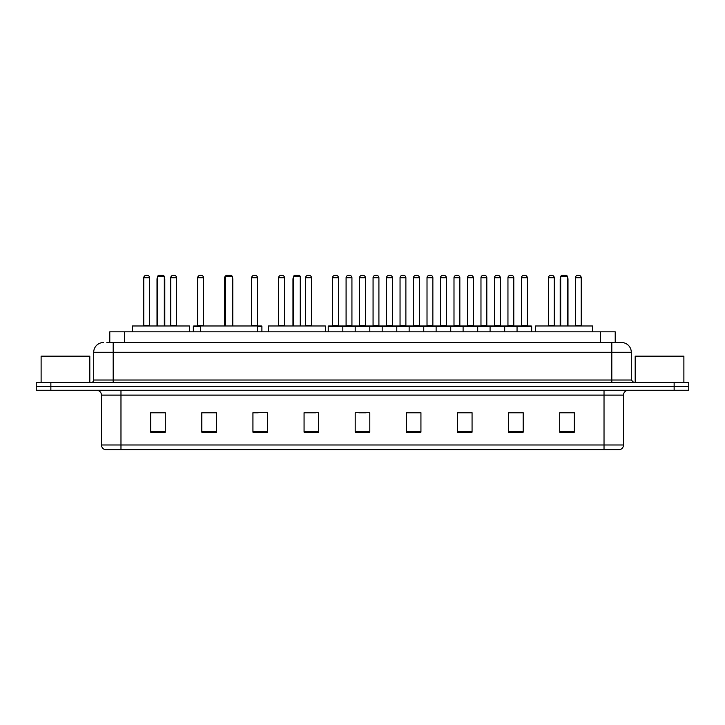 <?xml version="1.0" encoding="UTF-8"?>
<svg xmlns="http://www.w3.org/2000/svg" width="725" height="725" viewBox="0 0 725 725"><rect width="100%" height="100%" fill="white"/><g stroke="black" fill="none" stroke-linecap="round" stroke-linejoin="round"><path stroke-width="1.09" d="M109.783 342.535L109.783 331.823L615.217 331.823L615.217 342.535M107.082 342.535L618.144 342.535M106.856 342.535L113.191 342.535L113.191 352.278L93.706 352.278L93.706 380.027A2.438 2.438 0 0 1 91.278 382.465M103.448 342.535A9.742 9.742 0 0 0 93.706 352.278M631.294 352.278L611.809 352.278L611.809 342.535L621.552 342.535A9.742 9.742 0 0 1 631.294 352.278L631.294 380.027L633.722 382.465M50.859 382.465L36.25 382.465L36.25 386.362L50.859 386.362L36.25 386.362L36.25 390.258L50.859 390.258L50.859 386.362L674.141 386.362L50.859 386.362L50.859 382.465L674.141 382.465L674.141 386.362L688.75 386.362L674.141 386.362L674.141 390.258L50.859 390.258M688.75 382.465L688.75 386.362L688.75 382.465L674.141 382.465M619.748 449.663L604.025 449.663L604.025 444.987L623.5 444.987L623.5 395.125A4.867 4.867 0 0 1 628.367 390.258M619.603 449.663L105.007 449.663A4.867 4.867 0 0 1 101.5 444.987L101.5 395.125C101.21 392.171 99.588 390.548 96.633 390.258M574.318 432.182L574.318 412.706L559.709 412.706L559.709 432.182L574.318 432.182M523.187 432.182L523.187 412.706L508.578 412.706L508.578 432.182L523.187 432.182M472.066 432.182L472.066 412.706L457.457 412.706L457.457 432.182L472.066 432.182M420.935 432.182L420.935 412.706L406.326 412.706L406.326 432.182L420.935 432.182M165.291 432.182L165.291 412.706L150.682 412.706L150.682 432.182L165.291 432.182M216.422 432.182L216.422 412.706L201.813 412.706L201.813 432.182L216.422 432.182M267.543 432.182L267.543 412.706L252.934 412.706L252.934 432.182L267.543 432.182M318.674 432.182L318.674 412.706L304.065 412.706L304.065 432.182L318.674 432.182M369.804 432.182L369.804 412.706L355.196 412.706L355.196 432.182L369.804 432.182M688.75 390.258L688.75 386.362L688.75 390.258L674.141 390.258M466.755 412.806L460.565 412.806M520.704 412.806L514.523 412.806M304.065 412.806L315.611 412.806M252.934 412.806L258.245 412.806M210.132 412.806L204.296 412.806M406.326 412.806L420.101 412.806M412.797 412.806L406.616 412.806M358.848 412.806L366.152 412.806M216.422 412.806L201.813 412.806M165.291 412.806L150.682 412.806M472.066 412.806L457.457 412.806M523.187 412.806L508.578 412.806M574.318 412.806L559.709 412.806M89.809 382.465L89.809 356.165L41.117 356.165L41.117 382.465M189.397 331.823L189.397 325.978L132.421 325.978L132.421 331.823M157.497 276.316L158.476 275.337L163.343 275.337L164.312 276.316L157.497 276.316L157.497 325.978M164.312 276.316L164.312 325.978M164.802 325.978L164.802 279.234A3.897 3.897 0 0 0 164.312 277.349M157.008 325.978L157.008 279.234L157.497 279.234M257.366 331.823L257.366 325.978L200.399 325.978L200.399 331.823M225.475 276.316L226.445 275.337L231.32 275.337L232.29 276.316L225.475 276.316L225.475 325.978M232.29 276.316L232.29 325.978M232.779 325.978L232.779 279.234A3.897 3.897 0 0 0 232.29 277.349M224.986 325.978L224.986 279.234L225.475 279.234M325.344 331.823L325.344 325.978L268.377 325.978L268.377 331.823M293.453 276.316L294.423 275.337L299.298 275.337L300.268 276.316L293.453 276.316L293.453 325.978M300.268 276.316L300.268 325.978M300.757 325.978L300.757 279.234A3.897 3.897 0 0 0 300.268 277.349M292.963 325.978L292.963 279.234L293.453 279.234M592.579 331.823L592.579 325.978L535.603 325.978L535.603 331.823M560.688 276.316L561.658 275.337L566.524 275.337L567.503 276.316L560.688 276.316L560.688 325.978M567.503 276.316L567.503 325.978M567.992 325.978L567.992 279.234A3.897 3.897 0 0 0 567.503 277.349M560.198 325.978L560.198 279.234L560.688 279.234M683.883 382.465L683.883 356.165L635.191 356.165L635.191 382.465M517.052 331.823L517.052 326.468A0.489 0.489 0 0 1 517.541 325.978L531.18 325.978A0.489 0.489 0 0 1 531.661 326.468L328.217 326.468A0.489 0.489 0 0 1 328.706 325.978L342.345 325.978A0.489 0.489 0 0 1 342.825 326.468L342.825 331.823M338.448 325.489A0.489 0.489 0 0 0 338.928 325.978A0.489 0.489 0 0 1 338.448 325.489L338.448 277.775A2.438 2.438 0 0 0 336.01 275.337L335.041 275.337L336.01 275.337A2.438 2.438 0 0 1 338.448 277.775L332.603 277.775A2.438 2.438 0 0 1 335.041 275.337A2.438 2.438 0 0 0 332.603 277.775L332.603 325.489A0.489 0.489 0 0 1 332.113 325.978A0.489 0.489 0 0 0 332.603 325.489L338.448 325.489M342.345 325.978L328.706 325.978A0.489 0.489 0 0 0 328.217 326.468L328.217 331.823M355.196 331.823L355.196 326.468A0.489 0.489 0 0 1 355.685 325.978L369.315 325.978A0.489 0.489 0 0 1 369.804 326.468L369.804 331.823M365.418 325.489A0.489 0.489 0 0 0 365.907 325.978A0.489 0.489 0 0 1 365.418 325.489L365.418 277.775A2.438 2.438 0 0 0 362.989 275.337L362.011 275.337L362.989 275.337A2.438 2.438 0 0 1 365.418 277.775L359.582 277.775A2.438 2.438 0 0 1 362.011 275.337A2.438 2.438 0 0 0 359.582 277.775L359.582 325.489A0.489 0.489 0 0 1 359.093 325.978A0.489 0.489 0 0 0 359.582 325.489L365.418 325.489M382.175 331.823L382.175 326.468A0.489 0.489 0 0 1 382.655 325.978L396.294 325.978A0.489 0.489 0 0 1 396.783 326.468L396.783 331.823M392.397 325.489A0.489 0.489 0 0 0 392.887 325.978A0.489 0.489 0 0 1 392.397 325.489L392.397 277.775A2.438 2.438 0 0 0 389.959 275.337L388.99 275.337L389.959 275.337A2.438 2.438 0 0 1 392.397 277.775L386.552 277.775A2.438 2.438 0 0 1 388.99 275.337A2.438 2.438 0 0 0 386.552 277.775L386.552 325.489A0.489 0.489 0 0 1 386.072 325.978A0.489 0.489 0 0 0 386.552 325.489L392.397 325.489M409.145 331.823L409.145 326.468A0.489 0.489 0 0 1 409.634 325.978L423.273 325.978A0.489 0.489 0 0 1 423.753 326.468L423.753 331.823M419.376 325.489A0.489 0.489 0 0 0 419.866 325.978A0.489 0.489 0 0 1 419.376 325.489L419.376 277.775A2.438 2.438 0 0 0 416.938 275.337L415.969 275.337L416.938 275.337A2.438 2.438 0 0 1 419.376 277.775L413.531 277.775A2.438 2.438 0 0 1 415.969 275.337A2.438 2.438 0 0 0 413.531 277.775L413.531 325.489A0.489 0.489 0 0 1 413.042 325.978A0.489 0.489 0 0 0 413.531 325.489L419.376 325.489M436.124 331.823L436.124 326.468A0.489 0.489 0 0 1 436.613 325.978L450.243 325.978A0.489 0.489 0 0 1 450.733 326.468L450.733 331.823M446.355 325.489A0.489 0.489 0 0 0 446.836 325.978A0.489 0.489 0 0 1 446.355 325.489L446.355 277.775A2.438 2.438 0 0 0 443.917 275.337L442.939 275.337L443.917 275.337A2.438 2.438 0 0 1 446.355 277.775L440.51 277.775A2.438 2.438 0 0 1 442.939 275.337A2.438 2.438 0 0 0 440.51 277.775L440.51 325.489A0.489 0.489 0 0 1 440.021 325.978A0.489 0.489 0 0 0 440.51 325.489L446.355 325.489M463.103 331.823L463.103 326.468A0.489 0.489 0 0 1 463.592 325.978L477.222 325.978A0.489 0.489 0 0 1 477.712 326.468L477.712 331.823M473.325 325.489A0.489 0.489 0 0 0 473.815 325.978A0.489 0.489 0 0 1 473.325 325.489L473.325 277.775A2.438 2.438 0 0 0 470.897 275.337L469.918 275.337L470.897 275.337A2.438 2.438 0 0 1 473.325 277.775L467.48 277.775A2.438 2.438 0 0 1 469.918 275.337A2.438 2.438 0 0 0 467.48 277.775L467.48 325.489A0.489 0.489 0 0 1 467 325.978A0.489 0.489 0 0 0 467.48 325.489L473.325 325.489M490.082 331.823L490.082 326.468A0.489 0.489 0 0 1 490.562 325.978L504.201 325.978A0.489 0.489 0 0 1 504.691 326.468L504.691 331.823M500.304 325.489A0.489 0.489 0 0 0 500.794 325.978A0.489 0.489 0 0 1 500.304 325.489L500.304 277.775A2.438 2.438 0 0 0 497.867 275.337L496.897 275.337L497.867 275.337A2.438 2.438 0 0 1 500.304 277.775L494.459 277.775A2.438 2.438 0 0 1 496.897 275.337A2.438 2.438 0 0 0 494.459 277.775L494.459 325.489A0.489 0.489 0 0 1 493.97 325.978A0.489 0.489 0 0 0 494.459 325.489L500.304 325.489M527.283 325.489A0.489 0.489 0 0 0 527.764 325.978A0.489 0.489 0 0 1 527.283 325.489L527.283 277.775A2.438 2.438 0 0 0 524.846 275.337L523.876 275.337L524.846 275.337A2.438 2.438 0 0 1 527.283 277.775L521.438 277.775A2.438 2.438 0 0 1 523.876 275.337A2.438 2.438 0 0 0 521.438 277.775L521.438 325.489A0.489 0.489 0 0 1 520.949 325.978A0.489 0.489 0 0 0 521.438 325.489L527.283 325.489M517.541 325.978L531.18 325.978A0.489 0.489 0 0 1 531.661 326.468L531.661 331.823M355.83 325.978L342.191 325.978M346.088 277.775A2.438 2.438 0 0 1 348.526 275.337L349.495 275.337A2.438 2.438 0 0 1 351.933 277.775L346.088 277.775L346.088 325.489A0.489 0.489 0 0 1 345.608 325.978M351.933 277.775L351.933 325.489A0.489 0.489 0 0 0 352.423 325.978M382.809 325.978L369.17 325.978M373.067 277.775A2.438 2.438 0 0 1 375.505 275.337L376.474 275.337A2.438 2.438 0 0 1 378.912 277.775L373.067 277.775L373.067 325.489A0.489 0.489 0 0 1 372.577 325.978M378.912 277.775L378.912 325.489A0.489 0.489 0 0 0 379.392 325.978M409.779 325.978L396.149 325.978M400.046 277.775A2.438 2.438 0 0 1 402.475 275.337L403.453 275.337A2.438 2.438 0 0 1 405.882 277.775L400.046 277.775L400.046 325.489A0.489 0.489 0 0 1 399.557 325.978M405.882 277.775L405.882 325.489A0.489 0.489 0 0 0 406.372 325.978M436.758 325.978L423.128 325.978M427.016 277.775A2.438 2.438 0 0 1 429.454 275.337L430.433 275.337A2.438 2.438 0 0 1 432.861 277.775L427.016 277.775L427.016 325.489A0.489 0.489 0 0 1 426.536 325.978M432.861 277.775L432.861 325.489A0.489 0.489 0 0 0 433.351 325.978M463.737 325.978L450.098 325.978M453.995 277.775A2.438 2.438 0 0 1 456.433 275.337L457.403 275.337A2.438 2.438 0 0 1 459.84 277.775L453.995 277.775L453.995 325.489A0.489 0.489 0 0 1 453.506 325.978M459.84 277.775L459.84 325.489A0.489 0.489 0 0 0 460.33 325.978M490.707 325.978L477.077 325.978M480.974 277.775A2.438 2.438 0 0 1 483.403 275.337L484.382 275.337A2.438 2.438 0 0 1 486.819 277.775L480.974 277.775L480.974 325.489A0.489 0.489 0 0 1 480.485 325.978M486.819 277.775L486.819 325.489A0.489 0.489 0 0 0 487.3 325.978M517.686 325.978L504.056 325.978M507.953 277.775A2.438 2.438 0 0 1 510.382 275.337L511.361 275.337A2.438 2.438 0 0 1 513.789 277.775L507.953 277.775L507.953 325.489A0.489 0.489 0 0 1 507.464 325.978M513.789 277.775L513.789 325.489A0.489 0.489 0 0 0 514.279 325.978M143.767 277.775A2.438 2.438 0 0 1 146.205 275.337L147.175 275.337A2.438 2.438 0 0 1 149.613 277.775L143.767 277.775L143.767 325.489A0.489 0.489 0 0 1 143.278 325.978M149.613 277.775L149.613 325.489A0.489 0.489 0 0 0 150.093 325.978M170.747 277.775A2.438 2.438 0 0 1 173.175 275.337L174.154 275.337A2.438 2.438 0 0 1 176.583 277.775L170.747 277.775L170.747 325.489A0.489 0.489 0 0 1 170.257 325.978M176.583 277.775L176.583 325.489A0.489 0.489 0 0 0 177.072 325.978M200.399 326.468L193.339 326.468A0.489 0.489 0 0 1 193.82 325.978L200.399 325.978M197.717 277.775A2.438 2.438 0 0 1 200.154 275.337L201.124 275.337A2.438 2.438 0 0 1 203.562 277.775L197.717 277.775L197.717 325.489A0.489 0.489 0 0 1 197.236 325.978M203.562 277.775L203.562 325.489A0.489 0.489 0 0 0 204.051 325.978M193.339 326.468L193.339 331.823M225.276 277.775L224.696 277.775L224.696 325.489A0.489 0.489 0 0 1 224.206 325.978M224.696 277.775A2.438 2.438 0 0 1 226.309 275.482M261.897 331.823L261.897 326.468A0.489 0.489 0 0 0 261.408 325.978L257.366 325.978M251.675 277.775A2.438 2.438 0 0 1 254.103 275.337L255.082 275.337A2.438 2.438 0 0 1 257.52 277.775L251.675 277.775L251.675 325.489A0.489 0.489 0 0 1 251.185 325.978M257.52 277.775L257.52 325.489A0.489 0.489 0 0 0 258 325.978M278.645 277.775A2.438 2.438 0 0 1 281.083 275.337L282.061 275.337A2.438 2.438 0 0 1 284.49 277.775L278.645 277.775L278.645 325.489A0.489 0.489 0 0 1 278.164 325.978M284.49 277.775L284.49 325.489A0.489 0.489 0 0 0 284.979 325.978M305.624 277.775A2.438 2.438 0 0 1 308.062 275.337L309.031 275.337A2.438 2.438 0 0 1 311.469 277.775L305.624 277.775L305.624 325.489A0.489 0.489 0 0 1 305.134 325.978M311.469 277.775L311.469 325.489A0.489 0.489 0 0 0 311.958 325.978M355.685 325.978L369.315 325.978M382.655 325.978L396.294 325.978M409.634 325.978L423.273 325.978M436.613 325.978L450.243 325.978M463.592 325.978L477.222 325.978M490.562 325.978L504.201 325.978M548.417 277.775A2.438 2.438 0 0 1 550.846 275.337L551.825 275.337A2.438 2.438 0 0 1 554.253 277.775L548.417 277.775L548.417 325.489A0.489 0.489 0 0 1 547.928 325.978M554.253 277.775L554.253 325.489A0.489 0.489 0 0 0 554.743 325.978M575.387 277.775A2.438 2.438 0 0 1 577.825 275.337L578.795 275.337A2.438 2.438 0 0 1 581.232 277.775L575.387 277.775L575.387 325.489A0.489 0.489 0 0 1 574.907 325.978M581.232 277.775L581.232 325.489A0.489 0.489 0 0 0 581.722 325.978M124.392 342.535L124.392 331.823M600.608 342.535L600.608 331.823M113.191 382.465L113.191 380.027L631.294 380.027M93.706 380.027L113.191 380.027L113.191 352.278L611.809 352.278L611.809 382.465M604.025 390.258L604.025 395.125L101.5 395.125M623.5 395.125L604.025 395.125L604.025 444.987L120.975 444.987L120.975 449.663M101.5 444.987L120.975 444.987L120.975 390.258M369.804 431.502L355.196 431.502M318.674 431.502L304.065 431.502M267.543 431.502L252.934 431.502M216.422 431.502L201.813 431.502M165.291 431.502L150.682 431.502M420.935 431.502L406.326 431.502M472.066 431.502L457.457 431.502M523.187 431.502L508.578 431.502M574.318 431.502L559.709 431.502M164.312 279.234L164.802 279.234M232.29 279.234L232.779 279.234M300.268 279.234L300.757 279.234M567.503 279.234L567.992 279.234M346.088 325.489L351.933 325.489M373.067 325.489L378.912 325.489M400.046 325.489L405.882 325.489M427.016 325.489L432.861 325.489M453.995 325.489L459.84 325.489M480.974 325.489L486.819 325.489M507.953 325.489L513.789 325.489M143.767 325.489L149.613 325.489M170.747 325.489L176.583 325.489M197.717 325.489L203.562 325.489M261.897 326.468L257.366 326.468M251.675 325.489L257.52 325.489M278.645 325.489L284.49 325.489M305.624 325.489L311.469 325.489M548.417 325.489L554.253 325.489M575.387 325.489L581.232 325.489M619.993 449.663C622.195 448.884 623.364 447.325 623.5 444.987M157.497 277.349A3.897 3.897 0 0 0 157.008 279.234M225.475 277.349A3.897 3.897 0 0 0 224.986 279.234M293.453 277.349A3.897 3.897 0 0 0 292.963 279.234M560.688 277.349A3.897 3.897 0 0 0 560.198 279.234"/></g></svg>
